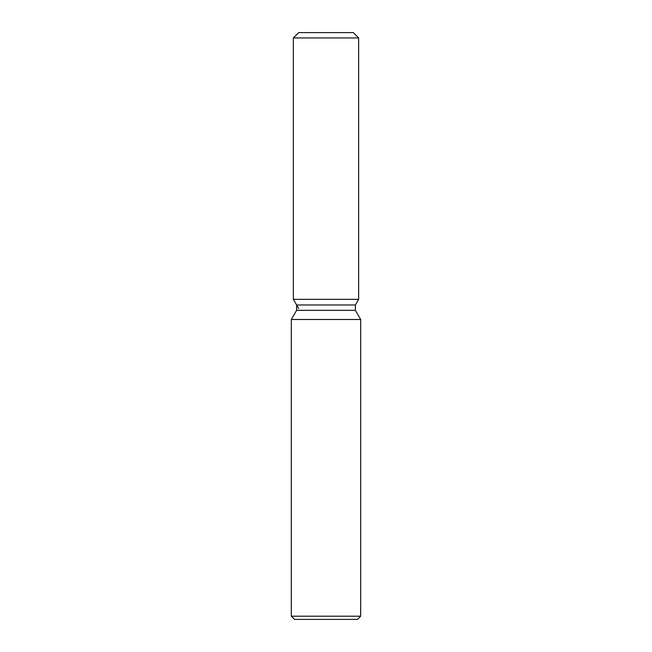 <?xml version="1.0" encoding="UTF-8"?>
<svg xmlns="http://www.w3.org/2000/svg" width="652" height="652" viewBox="0 0 652 652"><rect width="100%" height="100%" fill="white"/><g stroke="black" fill="none" stroke-linecap="round" stroke-linejoin="round"><path stroke-width="0.98" d="M353.311 32.6L298.689 32.6L353.311 32.6L358.649 37.938L358.649 299.325L326 299.325L358.649 299.325L355.381 304.981L355.381 310.328L360.678 319.488L360.678 616.197L291.322 616.197L294.525 619.4L357.475 619.4L360.678 616.197M355.381 310.328L296.619 310.328L296.619 304.981L355.381 304.981L358.649 299.325M296.619 310.328L291.322 319.488L360.678 319.488M298.689 32.6L293.351 37.938L293.351 299.325L326 299.325L293.351 299.325L296.619 304.981M293.351 37.938L358.649 37.938M291.322 319.488L291.322 616.197M298.689 308.567L293.351 299.325"/></g></svg>
